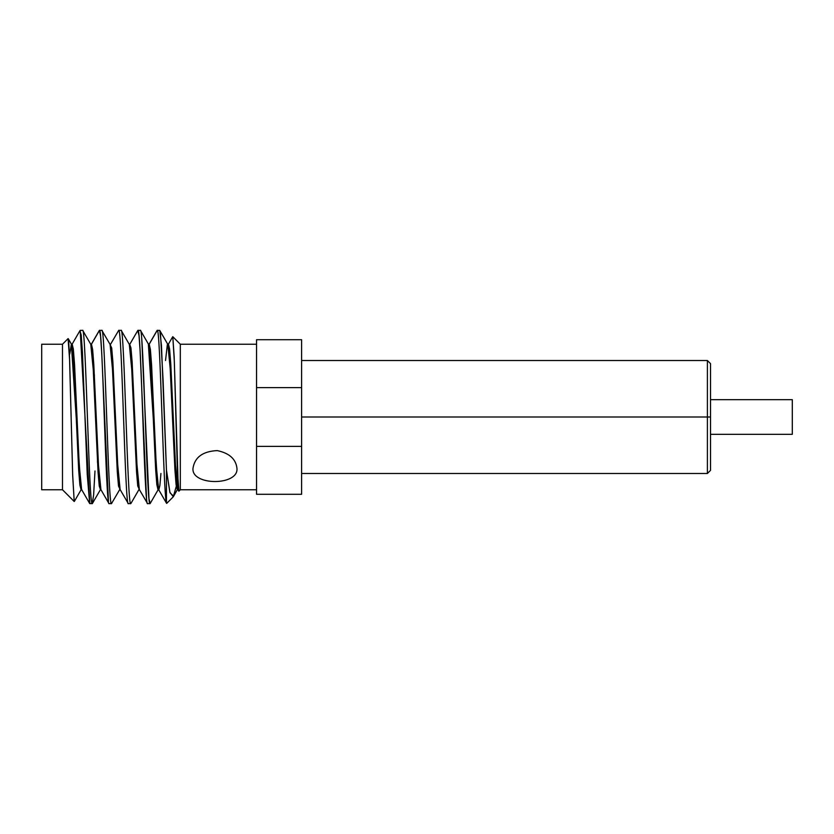 <?xml version="1.0" encoding="UTF-8"?>
<svg xmlns="http://www.w3.org/2000/svg" width="834" height="834" viewBox="0 0 834 834"><rect width="100%" height="100%" fill="white"/><g stroke="black" fill="none" stroke-linecap="round" stroke-linejoin="round"><path stroke-width="1.25" d="M92.23 354.106L93.064 354.106L92.23 354.106M94.378 374.852L94.378 392.48L94.378 374.852M41.7 344.223L41.7 489.777L62.487 489.777L41.7 489.777L41.7 344.223L62.487 344.223L41.7 344.223M256.549 344.223L180.311 344.223L256.549 344.223M180.311 489.777L256.549 489.777L180.311 489.777L180.311 344.223L180.311 489.777L178.903 491.184M81.826 489.746L80.992 489.746L71.359 344.223L72.204 344.254L73.382 349.602L74.57 364.958L79.313 466.706L81.607 489.579L79.23 465.174L74.487 363.551L73.298 348.862L72.11 344.254M91.031 344.911L91.448 344.223L90.718 344.223M71.359 344.223L69.743 354.106M62.487 344.223L62.487 489.777L62.487 344.223L68.117 338.604M236.971 468.458C235.97 459.107 229.392 453.154 217.236 450.6C202.745 451.319 194.645 457.272 192.967 468.458C191.434 485.899 238.524 485.878 236.971 468.458C235.97 459.107 229.392 453.154 217.236 450.6C202.745 451.319 194.645 457.272 192.967 468.458C191.434 485.899 238.524 485.878 236.971 468.458M67.95 339.042L68.742 342.055L69.524 357.432L72.662 474.744L74.216 501.495L62.487 489.746L74.216 501.495L72.694 475.724L69.629 360.038L68.075 338.656M71.515 344.327L73.955 368.732L78.698 470.407L79.887 485.117L81.075 489.746M119.71 489.579L111.485 503.632C108.284 509.084 105.074 325.093 101.863 330.368C105.074 325.093 108.284 509.084 111.485 503.632L109.087 503.632C105.866 508.698 102.655 324.833 99.455 330.368L101.863 330.368L99.455 330.368L91.448 344.223L99.183 330.702M119.908 489.089L118.511 486.055L117.302 472.013L112.496 369.41L110.088 344.421L101.863 330.368M90.77 344.327L93.252 369.514L98.058 472.148L99.267 486.118L100.466 489.568L92.428 503.455L89.832 503.632L80.2 330.368L82.608 330.368C85.808 324.833 89.019 508.698 92.24 503.632L93.617 495.042L94.993 470.981M129.333 344.411L131.741 369.326L136.557 472.002L137.756 486.055L139.163 489.089M110.484 344.421L118.709 330.368C121.92 325.093 125.131 509.084 128.332 503.632L130.74 503.632C127.55 509.293 124.308 324.624 121.118 330.368C124.308 324.624 127.55 509.293 130.74 503.632L128.332 503.632C125.131 509.084 121.92 325.093 118.709 330.368L121.118 330.368L118.709 330.368L118.324 331.056M140.362 330.368L137.766 330.545L129.729 344.421L130.938 347.914L132.137 361.904L136.953 464.507L139.351 489.568L147.587 503.632C144.397 509.293 141.155 324.624 137.964 330.368L140.362 330.368C143.563 324.833 146.774 508.698 149.995 503.632L147.587 503.632L149.995 503.632L150.401 502.871M79.939 330.702L81.221 335.049L82.42 352.052L87.236 474.369L89.645 503.475L92.24 503.632M109.087 503.632L111.704 503.413M173.597 496.272L170.011 492.831L166.456 470.095L166.456 502.954C163.36 494.875 160.284 324.707 157.209 330.368L149.213 344.223L157.209 330.368L159.617 330.368L160.472 333.715L163.037 378.886L166.456 470.095L166.456 502.954C163.36 494.875 160.284 324.707 157.209 330.368L156.959 330.671M99.455 330.368L100.58 336.133L101.706 352.667L108.472 501.901M120.117 489.579L128.332 503.632M137.777 330.525L139.028 335.581L140.091 350.561L146.513 498.419M120.117 489.589L117.709 464.674L112.892 362.019L111.693 347.966L110.286 344.911M100.935 489.694L98.506 465.622L93.804 364.625L92.626 349.519L91.448 344.223M178.945 491.122L177.402 471.074L174.327 361.289L172.805 336.717L174.16 356.712L178.288 488.078M177.965 489.714L175.484 465.101L170.73 363.332L169.542 348.727L168.468 344.223L169.636 349.54L170.814 364.656L175.515 465.581L177.861 489.579L178.768 491.09M158.616 489.589L156.26 465.601L151.559 364.625L150.381 349.519L149.213 344.223L150.391 349.55L151.569 364.739L156.281 465.977L158.648 489.631M172.805 336.717L180.311 344.223L172.805 336.717M167.822 344.379L170.178 368.075L174.89 469.177L176.057 484.387L177.319 489.756L176.141 485.044L174.952 470.282L170.209 368.743L167.843 344.421L159.805 330.525L161.473 345.662L166.456 470.095L169.855 492.216L173.284 496.772L176.297 486.274M158.22 489.579L150.183 503.475L148.973 498.847L141.78 339.48M140.56 330.535L148.598 344.421L150.954 368.534L155.666 469.657L156.844 484.658L158.022 489.767M173.545 496.366L177.663 489.089M167.353 344.515L165.528 360.517M160.931 473.483L159.878 485.565L158.835 489.777L158.001 489.767L148.369 344.223M148.483 344.223L149.213 344.223M256.549 494.281L256.549 339.719L301.606 339.719L301.606 494.281L301.606 446.378L256.549 446.378L256.549 387.622L301.606 387.622L301.606 339.719L256.549 339.719L256.549 387.622L301.606 387.622L301.606 446.378L256.549 446.378L256.549 494.281L301.606 494.281L256.549 494.281M96.264 417L95.43 417L96.264 417M97.495 445.356L97.495 462.432L97.495 445.356M114.675 417L115.519 417L114.675 417M133.93 417L134.774 417L133.93 417M301.606 417L707.399 417L707.399 473.483L707.399 417L301.606 417M710.516 399.674L792.3 399.674L710.516 399.674L710.516 364.364L710.516 417L710.516 363.634L707.399 360.517L707.399 417L707.399 360.517L301.606 360.517M710.516 417L707.399 417L710.516 417L710.516 470.366L707.399 473.483L301.606 473.483M710.516 434.326L792.3 434.326L710.516 434.326M792.3 399.674L792.3 434.326L792.3 399.674M68.242 338.667L71.578 344.432M81.211 489.548L74.341 501.422M82.806 330.556L90.843 344.442M129.333 344.421L121.295 330.535M138.965 489.558L130.928 503.455M80.012 330.566L71.974 344.452M89.645 503.434L81.607 489.548M99.267 330.556L91.313 344.306M108.9 503.455L100.862 489.558M157.021 330.556L148.984 344.442M168.249 344.432L172.68 336.78M158.616 489.579L166.581 503.35M166.696 503.392L173.055 497.033M177.235 489.756L178.08 489.756M167.624 344.265L168.468 344.265M98.151 473.483L98.985 473.483M117.406 473.483L118.24 473.483M136.651 473.483L137.495 473.483M111.954 360.517L112.799 360.517M131.209 360.517L132.043 360.517"/></g></svg>
